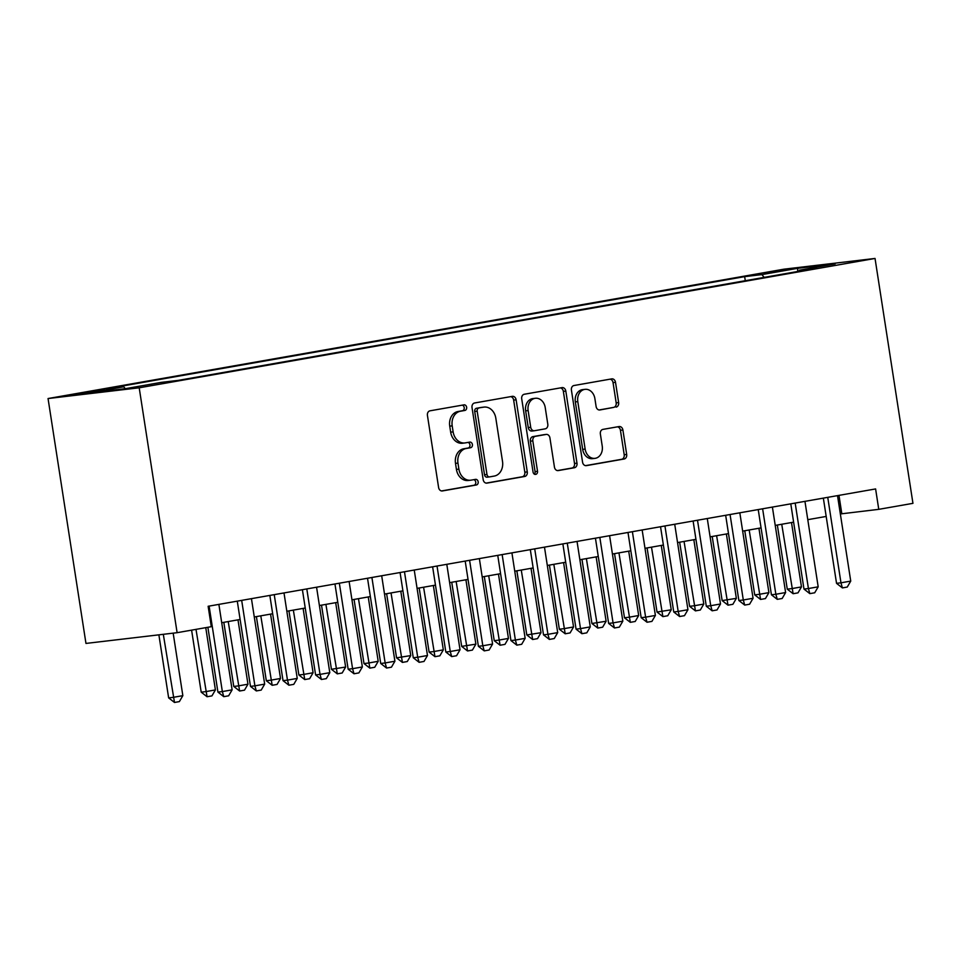 <?xml version="1.0" encoding="UTF-8"?>
<svg xmlns="http://www.w3.org/2000/svg" width="961" height="961" viewBox="0 0 961 961"><rect width="100%" height="100%" fill="white"/><g stroke="black" fill="none" stroke-linecap="round" stroke-linejoin="round"><path stroke-width="1.44" d="M466.638 407.26A2.835 2.27 83.3 0 0 463.971 404.857L430.011 410.815A4.06 3.243 83.3 0 0 427.429 415.392L438.6 487.503A4.06 3.243 83.3 0 0 442.264 490.963A4.06 3.243 83.3 0 0 442.408 490.939L476.368 484.981A2.835 2.27 83.3 0 0 475.503 479.371L471.106 480.14A12.973 10.379 83.3 0 1 470.638 480.212A12.973 10.379 83.3 0 1 458.89 469.112L457.965 463.106A12.973 10.379 83.3 0 1 466.205 448.487L470.602 447.718A2.835 2.27 83.3 0 0 469.737 442.108L465.34 442.877A12.973 10.379 83.3 0 1 464.872 442.949A12.973 10.379 83.3 0 1 453.124 431.861L452.199 425.855A12.973 10.379 83.3 0 1 460.439 411.236L464.836 410.455A2.835 2.27 83.3 0 0 466.638 407.26M464.872 442.949L462.409 443.237A12.973 10.379 83.3 0 1 450.661 432.15L449.736 426.143A12.973 10.379 83.3 0 1 457.977 411.524L462.373 410.755A2.835 2.27 83.3 0 0 462.217 405.158M441.555 490.951L473.905 485.269A2.835 2.27 83.3 0 0 473.749 479.671M470.638 480.212L468.175 480.5A12.973 10.379 83.3 0 1 456.427 469.412L455.502 463.394A12.973 10.379 83.3 0 1 463.743 448.775L468.139 448.006A2.835 2.27 83.3 0 0 467.983 442.42M763.995 273.044L784.945 270.089L763.995 273.044M616.073 407.128A4.06 3.243 83.3 0 0 618.644 402.563L615.508 382.322A4.06 3.243 83.3 0 0 611.845 378.862A4.06 3.243 83.3 0 0 611.701 378.886L573.981 385.517A4.06 3.243 83.3 0 0 571.411 390.082L582.57 462.193A4.06 3.243 83.3 0 0 586.246 465.653A4.06 3.243 83.3 0 0 586.39 465.629L624.097 459.01A4.06 3.243 83.3 0 0 626.68 454.433L622.896 429.999A4.06 3.243 83.3 0 0 619.22 426.54A4.06 3.243 83.3 0 0 619.076 426.552L602.931 429.387A4.06 3.243 83.3 0 0 600.361 433.964L602.235 446.084A10.847 8.673 83.3 0 1 594.955 458.361A10.847 8.673 83.3 0 1 585.141 449.087L577.789 401.614A10.847 8.673 83.3 0 1 585.069 389.337A10.847 8.673 83.3 0 1 594.883 398.611L596.108 406.515A4.06 3.243 83.3 0 0 599.784 409.987A4.06 3.243 83.3 0 0 599.928 409.963L613.598 407.416A4.06 3.243 83.3 0 0 616.181 402.851L613.046 382.622A4.06 3.243 83.3 0 0 610.091 379.163M139.201 387.8L177.112 632.686L211.3 626.68L208.141 606.271L875.603 488.933L878.762 509.342L912.95 503.336L875.039 258.449L139.201 387.8L48.05 398.539L783.888 269.188L875.039 258.449M516.117 399.8A4.06 3.243 83.3 0 0 512.453 396.328A4.06 3.243 83.3 0 0 512.297 396.352L474.59 402.983A4.06 3.243 83.3 0 0 472.019 407.548L483.179 479.659A4.06 3.243 83.3 0 0 486.855 483.131A4.06 3.243 83.3 0 0 486.999 483.107L524.706 476.476A4.06 3.243 83.3 0 0 527.277 471.911L516.117 399.8L513.654 400.088A4.06 3.243 83.3 0 0 510.699 396.641M524.286 394.25L562.005 387.619A4.06 3.243 83.3 0 1 562.149 387.595A4.06 3.243 83.3 0 1 565.813 391.067L576.984 463.178A4.06 3.243 83.3 0 1 574.402 467.743L558.269 470.578A4.06 3.243 83.3 0 1 558.113 470.602A4.06 3.243 83.3 0 1 554.449 467.13L549.92 437.892A4.06 3.243 83.3 0 0 546.244 434.42A4.06 3.243 83.3 0 0 546.1 434.444L535.397 436.33A4.06 3.243 83.3 0 0 532.826 440.895L537.535 471.346A2.835 2.27 83.3 0 1 533.067 472.127L521.715 398.815A4.06 3.243 83.3 0 1 524.286 394.25M92.196 392.04L104.377 389.722L97.337 390.49L71.907 394.899L92.196 392.04M745.28 280.696L744.655 276.636L106.491 388.821L123.741 386.79L125.29 388.688M744.655 276.636L761.905 274.606L797.714 268.311L835.169 263.903L799.348 270.197L816.598 268.167L178.434 380.352L161.184 382.382L125.374 388.676L87.931 393.085L123.741 386.79M177.112 632.686L85.961 643.426L48.05 398.539M840.346 513.955L878.762 509.342M221.727 622.704L240.118 619.473M254.281 616.974L272.672 613.743M286.834 611.256L305.238 608.025M319.4 605.526L337.791 602.295M351.954 599.808L370.357 596.577M384.52 594.078L402.911 590.847M417.074 588.36L435.477 585.129M449.64 582.63L468.031 579.399M482.194 576.912L500.585 573.681M514.748 571.194L533.151 567.951M547.314 565.464L565.705 562.233M579.867 559.746L598.271 556.503M612.433 554.016L630.824 550.785M644.987 548.299L663.39 545.055M677.553 542.569L695.944 539.337M710.107 536.851L728.498 533.607M742.673 531.121L761.064 527.889M775.227 525.403L793.618 522.159M807.781 519.673L826.184 516.441M838.977 495.371L841.812 513.691M799.348 270.197L798.891 271.278M764.163 277.381L761.905 274.606M797.714 268.311L797.594 271.507M486.134 483.119L522.243 476.764A4.06 3.243 83.3 0 0 524.814 472.199L513.654 400.088M478.974 407.981A2.835 2.27 83.3 0 0 477.173 411.176L486.975 474.47A2.835 2.27 83.3 0 0 489.642 476.884L494.278 476.067A12.973 10.379 83.3 0 0 502.519 461.448L495.816 418.179A12.973 10.379 83.3 0 0 484.08 407.092A12.973 10.379 83.3 0 0 483.611 407.164L476.512 408.269A2.835 2.27 83.3 0 0 474.71 411.464L477.173 411.176M489.437 476.908L487.179 477.173A2.835 2.27 83.3 0 1 484.512 474.758L474.71 411.464M484.08 407.092L481.617 407.38A12.973 10.379 83.3 0 0 481.149 407.452L483.611 407.164M476.512 408.269L481.149 407.452M557.404 470.59L571.939 468.031A4.06 3.243 83.3 0 0 574.51 463.466L563.35 391.355A4.06 3.243 83.3 0 0 560.395 387.896M543.938 434.696A4.06 3.243 83.3 0 0 543.782 434.708A4.06 3.243 83.3 0 0 543.638 434.732L532.935 436.618A4.06 3.243 83.3 0 0 530.364 441.183L535.073 471.635L537.535 471.346M534.34 474.241A2.835 2.27 83.3 0 0 535.073 471.635M545.223 407.548A10.847 8.673 83.3 0 0 535.409 398.274A10.847 8.673 83.3 0 0 528.13 410.551L530.712 427.273A4.06 3.243 83.3 0 0 534.388 430.744A4.06 3.243 83.3 0 0 534.532 430.72L545.235 428.834A4.06 3.243 83.3 0 0 547.806 424.269L545.223 407.548M535.409 398.274L532.935 398.563A10.847 8.673 83.3 0 0 525.655 410.84L528.13 410.551M534.232 430.756L532.07 431.008A4.06 3.243 83.3 0 1 531.926 431.033A4.06 3.243 83.3 0 1 528.25 427.561L525.655 410.84M599.075 409.975L613.598 407.416M585.069 389.337L582.606 389.625A10.847 8.673 83.3 0 0 575.327 401.902L577.789 401.614M594.955 458.361L592.493 458.649A10.847 8.673 83.3 0 1 582.678 449.376L575.327 401.902M585.537 465.641L621.635 459.298A4.06 3.243 83.3 0 0 624.206 454.733L620.434 430.288A4.06 3.243 83.3 0 0 617.467 426.84M158.877 634.837L168.643 697.89L173.076 697.374L182.842 695.656L173.172 633.155M182.842 695.656L179.371 701.602L174.494 702.467L168.643 697.89M163.31 634.308L174.494 702.467M218.88 604.385L232.118 689.854L228.646 695.8L223.769 696.665L222.351 691.572L217.919 692.088L207.876 627.281M232.118 689.854L222.351 691.572L209.114 606.103M223.769 696.665L217.919 692.088M191.599 630.14L201.197 692.172L205.63 691.644L215.408 689.926L205.762 627.653M215.408 689.926L211.937 695.884L207.047 696.737L201.197 692.172M195.996 629.371L207.047 696.737M223.829 622.332L233.763 686.442L238.196 685.926L247.962 684.208L237.992 619.845M247.962 684.208L244.49 690.154L239.613 691.019L233.763 686.442M228.225 621.563L239.613 691.019M256.395 616.602L266.317 680.724L270.75 680.196L280.516 678.478L270.558 614.115M280.516 678.478L277.056 684.436L272.167 685.289L266.317 680.724M260.791 615.833L272.167 685.289M288.949 610.884L298.883 674.994L303.316 674.478L313.082 672.76L303.111 608.397M313.082 672.76L309.61 678.718L304.733 679.571L298.883 674.994M293.345 610.115L304.733 679.571M251.446 598.655L264.671 684.124L261.212 690.082L256.323 690.935L254.905 685.842L250.473 686.37L237.283 601.142M264.671 684.124L254.905 685.842L241.679 600.373M256.323 690.935L250.473 686.37M284 592.937L297.237 678.406L293.766 684.352L288.877 685.217L287.471 680.124L283.027 680.64L269.837 595.424M297.237 678.406L287.471 680.124L274.233 594.655M288.877 685.217L283.027 680.64M316.565 587.207L329.791 672.676L326.32 678.634L321.442 679.487L320.025 674.394L315.592 674.922L302.403 589.694M329.791 672.676L320.025 674.394L306.799 588.925M321.442 679.487L315.592 674.922M349.119 581.489L362.357 666.958L358.885 672.904L353.996 673.769L352.579 668.676L348.146 669.192L334.957 583.976M362.357 666.958L352.579 668.676L339.353 583.207M353.996 673.769L348.146 669.192M321.515 605.154L331.437 669.276L345.636 667.042L335.677 602.667M345.636 667.042L342.176 672.988L337.287 673.853L331.437 669.276M325.911 604.385L337.287 673.853M381.685 575.759L394.911 661.228L391.439 667.186L386.562 668.039L385.145 662.946L380.712 663.474L367.522 578.246M394.911 661.228L385.145 662.946L371.907 577.477M386.562 668.039L380.712 663.474M354.068 599.436L363.991 663.546L368.435 663.03L378.202 661.312L368.231 596.949M378.202 661.312L374.73 667.27L369.841 668.123L363.991 663.546M358.465 598.667L369.841 668.123M414.239 570.041L427.477 655.51L424.005 661.456L419.116 662.321L417.699 657.228L413.266 657.744L400.076 572.528M427.477 655.51L417.699 657.228L404.473 571.759M419.116 662.321L413.266 657.744M386.634 593.706L396.557 657.829L410.755 655.594L400.797 591.219M410.755 655.594L407.284 661.54L402.407 662.405L396.557 657.829M391.031 592.937L402.407 662.405M446.793 564.311L460.031 649.78L456.559 655.738L451.682 656.591L450.265 651.498L445.832 652.026L432.63 566.81M460.031 649.78L450.265 651.498L437.027 566.029M451.682 656.591L445.832 652.026M419.188 587.988L429.111 652.111L433.555 651.582L443.321 649.864L433.351 585.501M443.321 649.864L439.85 655.822L434.961 656.675L429.111 652.111M423.585 587.219L434.961 656.675M479.359 558.593L492.585 644.062L489.125 650.008L484.236 650.873L482.818 645.78L478.386 646.297L465.196 561.08M492.585 644.062L482.818 645.78L469.593 560.311M484.236 650.873L478.386 646.297M451.742 582.27L461.676 646.381L475.875 644.146L465.917 579.771M475.875 644.146L472.404 650.092L467.526 650.957L461.676 646.381M456.139 581.489L467.526 650.957M511.913 552.863L525.15 638.332L521.679 644.29L516.802 645.143L515.384 640.05L510.952 640.579L497.75 555.362M525.15 638.332L515.384 640.05L502.147 554.581M516.802 645.143L510.952 640.579M484.308 576.54L494.23 640.663L498.663 640.134L508.441 638.416L498.471 574.053M508.441 638.416L504.969 644.375L500.08 645.227L494.23 640.663M488.705 575.771L500.08 645.227M544.479 547.145L557.704 632.614L554.245 638.56L549.356 639.425L547.938 634.332L543.506 634.849L530.316 549.632M557.704 632.614L547.938 634.332L534.712 548.863M549.356 639.425L543.506 634.849M516.862 570.822L526.796 634.933L540.995 632.698L531.025 568.323M540.995 632.698L537.523 638.645L532.646 639.509L526.796 634.933M521.258 570.041L532.646 639.509M577.032 541.415L590.27 626.884L586.799 632.843L581.91 633.695L580.504 628.602L576.059 629.131L562.87 543.914M590.27 626.884L580.504 628.602L567.266 543.133M581.91 633.695L576.059 629.131M549.428 565.092L559.35 629.215L563.783 628.686L573.549 626.968L563.59 562.605M573.549 626.968L570.089 632.927L565.2 633.779L559.35 629.215M553.824 564.323L565.2 633.779M609.598 535.697L622.824 621.166L619.352 627.113L614.475 627.977L613.058 622.884L608.625 623.401L595.436 538.184M622.824 621.166L613.058 622.884L599.832 537.415M614.475 627.977L608.625 623.401M581.982 559.374L591.916 623.485L606.115 621.25L596.144 556.875M606.115 621.25L602.643 627.197L597.766 628.062L591.916 623.485M586.378 558.593L597.766 628.062M642.152 529.967L655.39 615.436L651.918 621.395L647.029 622.247L645.612 617.154L641.179 617.683L627.989 532.466M655.39 615.436L645.612 617.154L632.386 531.685M647.029 622.247L641.179 617.683M614.547 553.644L624.47 617.767L628.902 617.238L638.669 615.52L628.71 551.158M638.669 615.52L635.209 621.479L630.32 622.332L624.47 617.767M618.944 552.875L630.32 622.332M674.718 524.25L687.944 609.718L684.472 615.665L679.595 616.53L678.178 611.436L673.745 611.953L660.543 526.736M687.944 609.718L678.178 611.436L664.94 525.967M679.595 616.53L673.745 611.953M647.101 547.926L657.024 612.037L671.234 609.803L661.264 545.428M671.234 609.803L667.763 615.749L662.874 616.614L657.024 612.037M651.498 547.145L662.874 616.614M707.272 518.52L720.498 603.988L717.038 609.947L712.149 610.8L710.732 605.706L706.299 606.235L693.109 521.018M720.498 603.988L710.732 605.706L697.506 520.237M712.149 610.8L706.299 606.235M679.667 542.196L689.59 606.319L694.022 605.79L703.788 604.073L693.83 539.71M703.788 604.073L700.317 610.031L695.44 610.884L689.59 606.319M684.052 541.427L695.44 610.884M739.826 512.802L753.064 598.271L749.592 604.217L744.715 605.082L743.297 599.988L738.865 600.505L725.663 515.288M753.064 598.271L743.297 599.988L730.06 514.519M744.715 605.082L738.865 600.505M712.221 536.478L722.143 600.589L736.354 598.355L726.384 533.98M736.354 598.355L732.883 604.301L727.994 605.166L722.143 600.589M716.618 535.697L727.994 605.166M772.392 507.072L785.617 592.541L782.158 598.499L777.269 599.352L775.851 594.258L771.419 594.787L758.229 509.57M785.617 592.541L775.851 594.258L762.626 508.789M777.269 599.352L771.419 594.787M744.775 530.748L754.709 594.871L759.142 594.342L768.908 592.625L758.938 528.262M768.908 592.625L765.437 598.583L760.559 599.436L754.709 594.871M749.172 529.979L760.559 599.436M804.946 501.354L818.183 586.823L814.712 592.781L809.823 593.634L808.417 588.54L803.973 589.057L790.783 503.84M818.183 586.823L808.417 588.54L795.179 503.071M809.823 593.634L803.973 589.057M777.341 525.03L787.263 589.141L791.696 588.625L801.462 586.907L791.504 522.544M801.462 586.907L798.002 592.853L793.113 593.718L787.263 589.141M781.737 524.25L793.113 593.718M837.511 495.636L850.737 581.105L847.266 587.051L842.389 587.916L840.971 582.81L836.538 583.339L823.349 498.122M850.737 581.105L840.971 582.81L827.745 497.342M842.389 587.916L836.538 583.339M84.208 393.349L84.087 392.581M457.977 411.524L460.439 411.236M449.736 426.143L452.199 425.855M450.661 432.15L453.124 431.861M468.139 448.006L470.602 447.718M463.743 448.775L466.205 448.487M455.502 463.394L457.965 463.106M456.427 469.412L458.89 469.112M473.905 485.269L476.368 484.981M462.373 410.755L464.836 410.455M524.814 472.199L527.277 471.911M522.243 476.764L524.706 476.476M484.512 474.758L486.975 474.47M563.35 391.355L565.813 391.067M574.51 463.466L576.984 463.178M571.939 468.031L574.402 467.743M543.638 434.732L546.1 434.444M532.935 436.618L535.397 436.33M530.364 441.183L532.826 440.895M528.25 427.561L530.712 427.273M582.678 449.376L585.141 449.087M620.434 430.288L622.896 429.999M624.206 454.733L626.68 454.433M621.635 459.298L624.097 459.01M613.046 382.622L615.508 382.322M616.181 402.851L618.644 402.563M487.083 477.185L489.545 476.896M543.782 434.708L546.244 434.42M531.926 431.033L534.388 430.744"/></g></svg>
